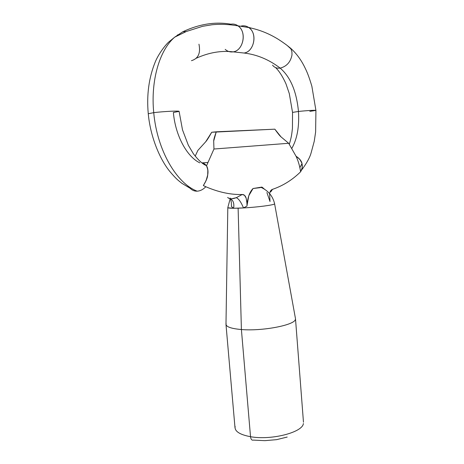 <?xml version="1.0" encoding="UTF-8"?>
<svg xmlns="http://www.w3.org/2000/svg" width="464" height="464" viewBox="0 0 464 464"><rect width="100%" height="100%" fill="white"/><g stroke="black" fill="none" stroke-linecap="round" stroke-linejoin="round"><path stroke-width="0.7" d="M303.381 423.522C302.772 432.355 271.185 440.539 250.525 436.705C250.879 439.362 251.836 440.498 253.39 440.098C251.836 440.498 250.879 439.362 250.525 436.705C271.185 440.539 302.772 432.355 303.381 423.522M295.353 319.493C294.483 325.136 262.218 331.342 241.402 329.539L250.525 436.705L241.402 329.539C262.172 331.337 294.385 325.16 295.342 319.522M247.028 206.033L243.49 207.942C257.41 207.199 273.83 205.042 274.52 203.916C273.864 205.036 257.433 207.199 243.49 207.942L238.119 208.185L241.402 329.539L238.119 208.185L233.624 208.261L231.472 206.55L231.484 205.917M240.567 26.251L241.744 25.943M248.495 27.33L251.227 28.078M272.559 65.163C274.375 67.524 276.909 68.504 280.163 68.115C269.033 59.589 256.969 54.555 243.983 53.024C253.332 52.032 257.642 35.426 250.131 28.652C247.677 26.338 244.888 25.433 241.761 25.949M230.84 24.198C234.007 23.67 236.831 24.586 239.32 26.947C246.941 33.86 242.614 50.837 233.137 51.858L243.965 53.024C256.969 54.555 269.033 59.589 280.163 68.115C286.665 66.456 290.615 62.043 292.001 54.88C290.615 62.043 286.665 66.456 280.163 68.115C290.458 76.931 296.554 91.379 298.462 111.464C305.822 110.635 316.303 110.009 315.926 110.409C316.303 110.009 305.822 110.635 298.462 111.464C299.413 126.62 297.175 138.985 291.734 148.561C297.175 138.985 299.413 126.62 298.462 111.464L292.54 112.404L298.462 111.464C296.554 91.379 290.458 76.931 280.163 68.115C276.927 68.504 274.398 67.535 272.583 65.198M190.281 188.372C192.154 190.321 194.457 191.255 197.177 191.18C176.633 183.46 157.087 150.313 153.735 112.659L148.265 113.738L153.735 112.659C150.562 80.794 159.488 50.071 174.737 37.137L182.857 31.732C199.346 24.012 215.342 21.501 230.857 24.198L229.373 24.615M226.449 50.367C228.52 51.719 230.741 52.212 233.119 51.852C221.084 50.437 208.8 52.56 196.26 58.238C208.8 52.56 221.084 50.437 233.119 51.852C243.333 50.796 247.086 31.778 238.09 25.891C229.025 24.302 220.336 23.925 212.025 24.76L202.635 26.303L185.884 31.639L182.857 31.732L174.737 37.137C159.488 50.071 150.562 80.794 153.735 112.659C157.087 150.313 176.633 183.46 197.177 191.18C200.303 190.959 203.186 189.474 205.819 186.737C203.186 189.474 200.303 190.959 197.177 191.18M177.642 34.817L176.958 35.705M206.451 165.631C202.756 164.227 198.401 160.266 193.378 153.746L188.355 145.273L182.503 129.874L179.104 111.383C179.719 110.641 163.096 111.459 153.735 112.659C163.096 111.459 179.719 110.641 179.104 111.383L173.379 112.497C175.369 135.639 186.928 156.762 199.827 162.847M302.035 163.496L299.854 167.632L302.035 163.496M247.051 205.366L248.791 195.715L253.042 188.512L261.882 187.085L253.042 188.512C249.997 191.638 248.072 196.382 247.26 202.751M269.665 193.674C270.025 191.296 270.964 189.851 272.496 189.347C282.582 185.919 291.665 180.351 299.744 172.637L300.608 171.767C299.732 165.967 298.213 160.788 296.044 156.235C299.274 158.276 301.252 160.637 301.983 163.316L302.238 167.742C302.261 168.484 301.716 169.824 300.608 171.767L299.744 172.637C291.665 180.351 282.582 185.919 272.496 189.347L270.315 191.939M262.636 188.129L263.129 187.92M231.774 198.754L236.298 197.681L242.237 194.497C230.828 194.839 218.689 192.253 205.819 186.737L203.342 185.565C206.126 181.14 207.576 177.613 207.692 174.98C208.272 172.005 208.029 169.192 206.967 166.535M190.246 188.332L189.619 187.572L187.102 186.424M201.973 162.916L204.63 163.856L206.538 165.758L213.956 149.019L213.689 141.044C213.666 139.792 214.525 136.712 216.265 131.805L274.833 129.172C277.75 133.307 279.815 135.877 281.027 136.88L274.833 129.172L211.712 132.257C208.945 137.245 206.932 140.418 205.691 141.781L197.89 150.382L195.193 156.165L197.89 150.382L205.691 141.781L211.712 132.257L216.265 131.805L213.689 141.044L213.956 149.019L288.678 143.283L281.027 136.88L288.678 143.283L296.044 156.235L288.678 143.283L213.956 149.019L206.538 165.758L202.229 162.957M191.446 60.674C198.267 58.65 200.773 53.157 198.957 44.19C200.773 53.157 198.267 58.65 191.446 60.674M230.857 24.198C215.342 21.501 199.346 24.012 182.857 31.732M238.026 25.845L248.861 27.573C257.781 33.327 254.092 51.997 243.983 53.024L233.137 51.858C230.196 52.275 227.551 51.452 225.202 49.381M287.193 45.495L290.47 48.117L287.193 45.495M290.47 48.111C295.997 53 300.626 59.125 304.349 66.48C306.286 70.395 308.403 74.536 311.86 86.252L315.926 110.409L309.836 111.366M292.001 54.88L291.902 51.724L290.974 48.946L287.32 45.6C286.23 44.683 279.728 39.997 275.5 37.648C267.165 32.845 258.286 29.487 248.861 27.585M231.478 206.347L231.327 202.571L230.573 198.743M262.061 187.183L264.532 189.219M266.904 192.56L270.025 201.55L269.63 193.923M203.342 185.565L206.115 180.583L207.692 174.98L207.849 169.772L206.538 165.758C209.119 171.483 208.052 178.083 203.342 185.565L205.819 186.737C218.689 192.253 230.828 194.839 242.237 194.497C244.058 194.462 245.357 195.669 246.14 198.116L247.01 203.568M207.872 162.452L201.933 162.887L207.872 162.452M253.042 188.512L260.136 187.665L261.882 187.085L253.042 188.512M227.818 207.53C227.679 207.994 229.616 208.237 233.624 208.261L228.033 207.814M226.125 323.466C225.243 326.534 230.335 328.558 241.402 329.539C230.295 328.553 225.202 326.517 226.136 323.437M235.12 426.381C234.361 431.178 239.494 434.623 250.525 436.705C239.494 434.623 234.361 431.178 235.12 426.381M287.199 437.053L276.573 439.663L264.776 440.667L253.39 440.098M300.608 171.767C303.874 165.712 302.354 160.532 296.044 156.235L299.761 159.28L301.983 163.316L302.238 167.742L300.608 171.767M270.489 191.052L272.49 189.347L270.941 191.638L270.048 192.044M269.665 193.679L269.77 193.065M227.615 197.449L228.334 198.012C232.742 199.056 234.506 202.472 233.624 208.261L231.472 206.55M228.334 198.012C230.26 199.097 232.916 198.986 236.298 197.681C238.769 198.807 241.164 202.229 243.49 207.942C241.164 202.229 238.769 198.807 236.298 197.681L242.237 194.497L244.482 195.28L246.14 198.116L246.883 201.991L247.022 206.028L243.49 207.942L233.624 208.261C234.506 202.472 232.742 199.056 228.334 198.012M303.468 422.217L295.487 318.658M295.487 318.693L274.601 203.789C272.89 196.289 268.436 190.849 261.238 187.462M289.292 144.339C291.688 136.254 291.728 134.166 292.436 128.371L292.54 112.404L289.287 93.554L285.934 83.74C282.622 76.432 279.166 71.044 275.57 67.576M190.286 188.372L181.888 183.315C178.228 180.345 176.726 179.614 169.667 171.28C159.459 158.676 150.33 136.288 148.265 113.738C146.52 94.83 148.892 77.459 155.388 61.625C158.688 53.685 165.613 44.753 168.774 41.998L174.737 37.137L186.023 31.651M315.926 110.409L315.619 132.037L314.244 141.288L311.089 152.963C309.795 157.656 306.6 163.392 301.513 170.16L300.533 171.257M225.98 324.406L227.812 207.634L230.335 198.093M235.01 427.843L225.974 324.371"/></g></svg>
